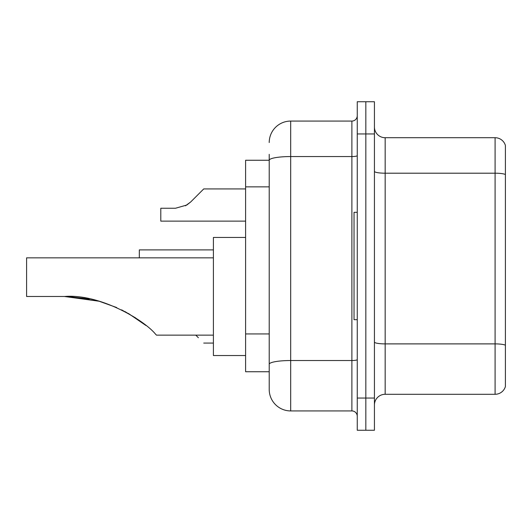 <?xml version="1.0" encoding="UTF-8"?>
<svg xmlns="http://www.w3.org/2000/svg" width="532" height="532" viewBox="0 0 532 532"><rect width="100%" height="100%" fill="white"/><g stroke="black" fill="none" stroke-linecap="round" stroke-linejoin="round"><path stroke-width="0.8" d="M269.219 160.258L245.604 160.258L245.604 371.742L269.219 371.742L269.219 389.457L269.219 154.353M357.251 398.049L357.251 430.255L365.836 430.255L365.836 398.049L365.836 430.255L374.428 430.255L374.428 398.049L365.836 398.049L365.836 133.951L365.836 398.049L357.251 398.049L357.251 133.951L365.836 133.951L365.836 101.745L365.836 133.951L374.428 133.951L374.428 398.049M374.428 133.951L374.428 101.745L357.251 101.745L357.251 133.951M269.219 142.543A21.473 21.473 0 0 1 290.691 121.07L290.691 410.93L351.885 410.93L351.885 121.07A5.367 5.367 0 0 0 357.251 115.703M290.691 121.07L351.885 121.07M269.219 180.966L269.219 160.285A21.473 3.731 180 0 1 290.691 156.554L351.885 156.554A5.367 0.931 0 0 0 357.251 155.623M269.219 367.984L269.219 339.848M357.251 416.297A5.367 5.367 0 0 0 351.885 410.93M290.691 410.93A21.473 21.473 0 0 1 269.219 389.457M505.4 345.381L505.4 386.558A10.733 10.733 0 0 1 495.093 394.285L385.161 394.285A10.733 10.733 0 0 0 374.428 405.025M505.4 145.442A10.733 10.733 0 0 0 495.093 137.715A10.733 10.733 0 0 1 505.4 145.442L505.4 386.558M505.4 174.536A10.733 1.862 180 0 0 495.093 173.199L495.093 137.715L385.161 137.715A10.733 10.733 0 0 1 374.428 126.975A10.733 10.733 0 0 0 385.161 137.715L385.161 394.285M69.419 296.583L99.151 301.238L116.688 307.536M121.642 309.863L135.667 317.937M213.398 257.84L26.6 257.84L26.6 296.49L64.492 296.49C99.823 293.564 144.245 320.124 155.583 334.222L156.501 335.133L213.398 335.133M245.604 237.445L213.398 237.445L213.398 355.536L245.604 355.536M66.314 296.504L89.356 298.911M125.073 311.619L139.271 320.417L145.901 325.471L128.445 313.488M99.151 301.238L64.492 296.49M357.251 212.321L354.033 212.321L354.033 319.679L357.251 319.679M195.789 335.133L198.37 337.714M139.324 257.84L139.324 249.894L213.398 249.894M185.449 205.811L190.702 201.954L203.736 188.92L190.702 201.954L203.736 188.92L190.702 201.954L203.736 188.92L190.702 201.954L203.736 188.92L190.702 201.954L203.736 188.92L190.702 201.954L203.736 188.92L190.702 201.954L203.736 188.92L190.702 201.954L203.736 188.92L190.702 201.954L203.736 188.92L190.702 201.954L203.736 188.92L190.702 201.954L203.736 188.92L190.702 201.954L203.736 188.92L190.702 201.954L203.736 188.92L190.702 201.954L203.736 188.92L190.702 201.954L203.736 188.92L190.702 201.954L203.736 188.92L190.702 201.954L203.736 188.92L190.702 201.954L186.825 205.02L190.702 201.954L186.825 205.02L175.52 208.245L160.79 208.245L160.79 221.126L245.604 221.126M186.825 205.02L175.52 208.245L186.825 205.02L190.702 201.954L186.825 205.02L190.702 201.954L186.825 205.02L175.52 208.245L186.825 205.02L190.702 201.954L186.825 205.02L190.702 201.954L186.825 205.02L175.52 208.245L186.825 205.02L190.702 201.954L186.825 205.02L190.702 201.954L186.825 205.02L175.52 208.245L186.825 205.02L190.702 201.954L186.825 205.02L190.702 201.954L186.825 205.02L175.52 208.245L186.825 205.02L190.702 201.954L186.825 205.02L190.702 201.954L186.825 205.02L175.52 208.245L186.825 205.02L190.702 201.954L186.825 205.02L190.702 201.954L186.825 205.02L175.52 208.245L186.825 205.02L190.702 201.954L186.825 205.02L190.702 201.954L186.825 205.02L175.52 208.245L186.825 205.02L190.702 201.954M198.37 194.286L203.736 188.92L245.604 188.92M269.219 186.872L245.604 186.872M269.219 333.943L245.604 333.943M357.251 359.599A5.367 0.931 0 0 1 351.885 360.53L290.691 360.53A21.473 3.731 180 0 0 269.219 364.26M505.4 345.235A10.733 1.862 180 0 0 495.093 343.891L495.093 173.199L385.161 173.199A10.733 1.862 0 0 1 374.428 171.331M495.093 394.285L495.093 343.891L385.161 343.891A10.733 1.862 0 0 1 374.428 342.023M203.736 343.08L213.398 343.08"/></g></svg>
